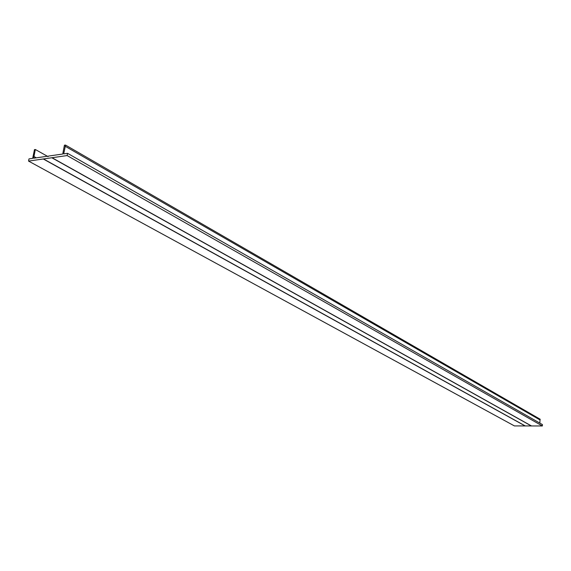<?xml version="1.0" encoding="UTF-8"?>
<svg xmlns="http://www.w3.org/2000/svg" width="571" height="571" viewBox="0 0 571 571"><rect width="100%" height="100%" fill="white"/><g stroke="black" fill="none" stroke-linecap="round" stroke-linejoin="round"><path stroke-width="0.86" d="M28.55 161.086L514.414 425.916L525.113 425.93L43.253 158.981L67.128 155.562L67.549 153.328L63.709 153.877L65.537 145.084L64.43 145.177L62.746 154.02L48.506 156.076L47.957 156.69L47.629 156.204L33.618 158.224L35.331 149.509L34.474 149.638L32.683 158.36L28.985 158.895L28.55 161.086L43.253 158.981M43.475 158.952L525.277 425.93L531.315 425.945L51.818 157.753M52.04 157.724L531.48 425.945L542.343 425.959L542.45 424.603L67.549 153.328M539.816 423.104L540.073 419.235M48.142 156.49L47.629 156.204M540.073 419.978L65.165 146.255M47.379 156.24L35.331 149.509M36.316 157.832L33.953 156.533M542.343 425.959L67.128 155.562M540.237 419.278L65.537 145.084"/></g></svg>
